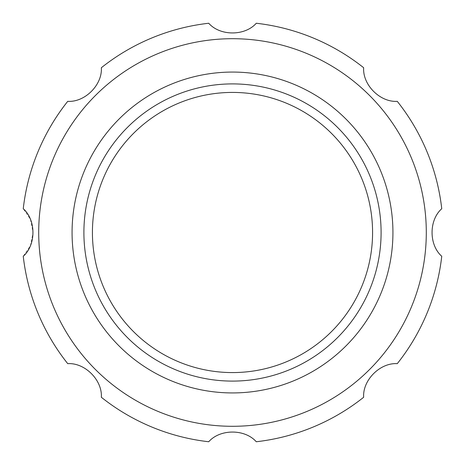 <?xml version="1.0" encoding="UTF-8"?>
<svg xmlns="http://www.w3.org/2000/svg" width="465" height="465" viewBox="0 0 465 465"><rect width="100%" height="100%" fill="white"/><g stroke="black" fill="none" stroke-linecap="round" stroke-linejoin="round"><path stroke-width="0.35" stroke-dasharray="2.33 1.74" d="M256.273 441.75C244.985 428.875 220.119 428.794 208.727 441.75A210.599 210.599 0 0 1 101.347 397.273C102.474 380.19 84.944 362.549 67.727 363.653A210.599 210.599 0 0 1 23.25 256.273L30.417 245.665L33.102 232.5L30.423 219.341L23.25 208.727A210.599 210.599 0 0 1 67.727 101.347C84.81 102.474 102.451 84.944 101.347 67.727A210.599 210.599 0 0 1 208.727 23.25C220.015 36.125 244.881 36.206 256.273 23.25A210.599 210.599 0 0 1 363.653 67.727C362.526 84.81 380.056 102.451 397.273 101.347A210.599 210.599 0 0 1 441.75 208.727C428.875 220.015 428.794 244.881 441.75 256.273A210.599 210.599 0 0 1 397.273 363.653C380.19 362.526 362.549 380.056 363.653 397.273A210.599 210.599 0 0 1 256.273 441.75M92.419 232.5A140.081 140.081 0 0 0 302.541 353.813A140.081 140.081 0 0 0 302.541 111.187A140.081 140.081 0 0 0 92.419 232.5M83.898 232.5A148.602 148.602 0 0 0 306.801 361.189A148.602 148.602 0 0 0 306.801 103.811A148.602 148.602 0 0 0 83.898 232.5M38.705 232.5A193.795 193.795 0 0 0 329.4 400.33A193.795 193.795 0 0 0 329.4 64.67A193.795 193.795 0 0 0 38.705 232.5"/><path stroke-width="0.7" d="M208.727 441.75C220.015 428.875 244.881 428.794 256.273 441.75A210.599 210.599 0 0 0 363.653 397.273C362.526 380.19 380.056 362.549 397.273 363.653A210.599 210.599 0 0 0 441.75 256.273C428.875 244.985 428.794 220.119 441.75 208.727A210.599 210.599 0 0 0 397.273 101.347C380.19 102.474 362.549 84.944 363.653 67.727A210.599 210.599 0 0 0 256.273 23.25C244.985 36.125 220.119 36.206 208.727 23.25A210.599 210.599 0 0 0 101.347 67.727C102.474 84.81 84.944 102.451 67.727 101.347A210.599 210.599 0 0 0 23.25 208.727C36.125 220.015 36.206 244.881 23.25 256.273A210.599 210.599 0 0 0 67.727 363.653C84.81 362.526 102.451 380.056 101.347 397.273A210.599 210.599 0 0 0 208.727 441.75M38.705 232.5A193.795 193.795 0 0 0 221.543 425.987A193.795 193.795 0 0 0 425.057 254.378A193.795 193.795 0 0 0 243.457 39.014A193.795 193.795 0 0 0 38.705 232.5M92.419 232.5A140.081 140.081 0 0 0 302.541 353.813A140.081 140.081 0 0 0 302.541 111.187A140.081 140.081 0 0 0 92.419 232.5M72.069 232.5A160.431 160.431 0 0 0 312.718 371.436A160.431 160.431 0 0 0 312.718 93.564A160.431 160.431 0 0 0 72.069 232.5M83.898 232.5A148.602 148.602 0 0 0 306.801 361.189A148.602 148.602 0 0 0 306.801 103.811A148.602 148.602 0 0 0 83.898 232.5"/></g></svg>
